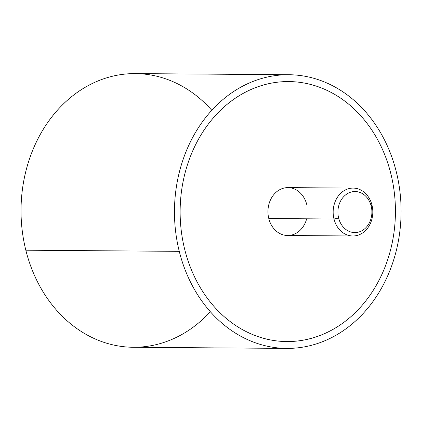 <?xml version="1.0" encoding="UTF-8"?>
<svg xmlns="http://www.w3.org/2000/svg" width="422" height="422" viewBox="0 0 422 422"><rect width="100%" height="100%" fill="white"/><g stroke="black" fill="none" stroke-linecap="round" stroke-linejoin="round"><path stroke-width="0.63" d="M286.77 348.403L133.341 347.274A136.839 113.312 -89.6 0 1 25.832 250.214L179.266 251.343A136.839 113.312 90.4 0 0 286.77 348.403A136.839 113.312 90.4 0 0 396.29 171.786A136.839 113.312 90.4 0 0 288.785 74.726A136.839 113.312 90.4 0 0 179.266 251.343L25.832 250.214A136.839 113.312 -89.6 0 1 135.351 73.597L288.785 74.726M211.802 110.295A136.839 113.312 90.4 0 0 74.62 94.349A136.839 113.312 90.4 0 0 25.832 250.214A136.839 113.312 90.4 0 0 210.32 311.705M179.266 251.343A136.839 113.312 -89.6 0 1 255.141 80.634A136.839 113.312 -89.6 0 1 396.29 171.786A136.839 113.312 -89.6 0 1 320.414 342.495A136.839 113.312 -89.6 0 1 179.266 251.343M184.694 249.355A129.997 107.647 90.4 0 0 318.784 335.949A129.997 107.647 90.4 0 0 390.867 173.774A129.997 107.647 90.4 0 0 256.771 87.18A129.997 107.647 90.4 0 0 184.694 249.355A129.997 107.647 -89.6 0 1 256.776 87.18A129.997 107.647 -89.6 0 1 390.867 173.774A129.997 107.647 -89.6 0 1 318.784 335.949A129.997 107.647 -89.6 0 1 184.694 249.355A129.997 107.647 -89.6 0 1 288.732 81.567A129.997 107.647 -89.6 0 1 390.867 173.774A129.997 107.647 90.4 0 0 288.732 81.567A129.997 107.647 90.4 0 0 184.694 249.355L184.694 249.355A129.997 107.647 90.4 0 0 286.823 341.562A129.997 107.647 -89.6 0 1 184.694 249.355M371.181 206.089L371.977 205.081A23.948 19.829 -89.6 0 1 358.7 234.954A23.948 19.829 -89.6 0 1 333.997 219.002L338.629 218.021A20.525 16.996 90.4 0 0 359.802 231.699A20.525 16.996 90.4 0 0 371.181 206.089A20.525 16.996 -89.6 0 1 359.802 231.699A20.525 16.996 -89.6 0 1 338.629 218.021A20.525 16.996 -89.6 0 1 350.007 192.416A20.525 16.996 -89.6 0 1 371.181 206.089A20.525 16.996 90.4 0 0 350.007 192.416A20.525 16.996 90.4 0 0 338.629 218.021L333.997 219.002A23.948 19.829 -89.6 0 1 347.274 189.13A23.948 19.829 -89.6 0 1 371.977 205.081L371.181 206.089M352.813 235.988L287.604 235.508A23.948 19.829 -89.6 0 1 268.788 218.527L333.997 219.002A23.948 19.829 90.4 0 0 352.813 235.988A23.948 19.829 90.4 0 0 371.977 205.081A23.948 19.829 90.4 0 0 353.161 188.096A23.948 19.829 90.4 0 0 333.997 219.002L268.788 218.527A23.948 19.829 -89.6 0 1 287.957 187.616L353.161 188.096M306.768 204.601A23.948 19.829 90.4 0 0 282.07 188.65A23.948 19.829 90.4 0 0 268.788 218.527A23.948 19.829 90.4 0 0 287.604 235.508A23.948 19.829 90.4 0 0 306.667 218.802M390.867 173.774A129.997 107.647 -89.6 0 1 286.823 341.562A129.997 107.647 90.4 0 0 390.867 173.774"/></g></svg>
